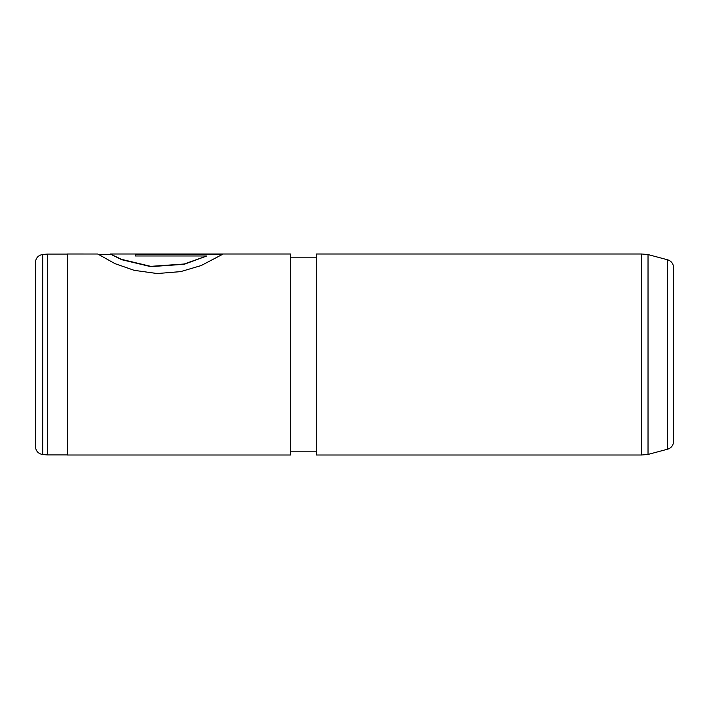 <?xml version="1.0" encoding="UTF-8"?>
<svg xmlns="http://www.w3.org/2000/svg" width="709" height="709" viewBox="0 0 709 709"><rect width="100%" height="100%" fill="white"/><g stroke="black" fill="none" stroke-linecap="round" stroke-linejoin="round"><path stroke-width="1.06" d="M42.735 454.522C38.259 453.751 35.831 451.101 35.45 446.573L35.45 262.427C35.831 257.899 38.259 255.249 42.735 254.478L42.735 454.522L47.299 454.921L47.299 254.079L67.355 254.079M35.45 354.5L35.45 262.427M673.55 368.538L673.55 267.515C673.311 263.615 671.343 261.054 667.639 259.813L667.639 449.187C671.343 447.946 673.311 445.385 673.55 441.485L673.55 340.462M667.639 449.187L648.026 454.442L648.026 254.558L641.645 253.999L316.214 253.999L316.214 455.001L641.645 455.001L641.645 253.999M97.665 254.008L67.355 253.999L67.355 455.001L290.69 455.001L290.69 253.999L110.214 253.999L121.647 259.379L150.751 266.354L184.225 264.005L206.789 255.976L135.259 255.976L135.259 254.274L222.67 254.274L201.179 265.556L180.635 271.627L157.185 273.541L134.187 270.333L114.929 263.624L98.347 254.318M110.196 254.008L121.647 259.68L150.751 266.637L184.225 264.289L206.789 255.976M135.259 254.593L222.218 254.593M67.355 454.921L47.299 454.921M648.026 454.442L641.645 455.001M316.214 451.81L290.69 451.81M316.214 257.19L290.69 257.19M667.639 259.813L648.026 254.558M42.735 254.478L47.299 254.079M110.196 254.318L98.046 254.318"/></g></svg>
